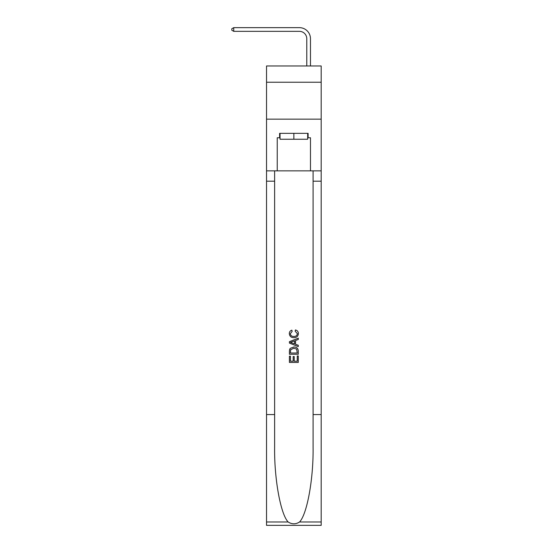 <?xml version="1.0" encoding="UTF-8"?>
<svg xmlns="http://www.w3.org/2000/svg" width="553" height="553" viewBox="0 0 553 553"><rect width="100%" height="100%" fill="white"/><g stroke="black" fill="none" stroke-linecap="round" stroke-linejoin="round"><path stroke-width="0.83" d="M321.182 82.231L321.182 65.98L266.532 65.98L266.532 82.231L321.182 82.231L321.182 119.158L266.532 119.158L266.532 82.231M306.777 65.98L306.777 38.731A7.383 7.383 80.8 0 0 299.394 31.341L233.739 31.341L231.818 30.235L231.818 28.756L233.739 27.65L299.394 27.65A11.081 11.081 -99.2 0 1 310.475 38.731L310.475 65.98M307.668 133.335L307.668 139.245L280.046 139.245L280.046 133.335M293.857 133.335L293.857 139.245M297.258 355.959L297.258 361.185L294.196 361.185L297.258 361.185L297.258 355.959L298.281 355.959L298.281 362.436L289.419 362.436L289.419 356.187L289.419 362.436M293.173 356.526L293.173 361.185L290.443 361.185L293.173 361.185L293.173 356.526L294.196 356.526L294.196 361.185M290.18 348.369L289.551 349.662L290.18 348.369L293.802 346.987C296.636 346.973 298.129 348.335 298.281 351.079L298.281 354.259L289.419 354.259L289.419 351.224L289.419 354.259M295.447 329.941L295.157 331.192L295.447 329.941C297.327 330.431 298.309 331.634 298.399 333.556C298.157 336.279 296.622 337.648 293.788 337.669L293.788 337.669C291.065 337.606 289.572 336.245 289.309 333.583L289.309 333.583C289.35 331.835 290.214 330.694 291.88 330.169L292.15 331.42L290.332 333.646C290.595 335.56 291.742 336.487 293.781 336.418C295.855 336.528 297.051 335.616 297.376 333.673L295.157 331.192M299.567 521.977L321.182 521.977L321.182 525.35L266.532 525.35L266.532 414.57L274.62 414.57L274.62 447.501C274.226 478.981 280.613 514.152 288.141 521.977C291.949 524.41 295.758 524.41 299.567 521.977C307.102 514.152 313.489 478.981 313.095 447.501L313.095 170.849M289.419 341.678L289.419 343.088L298.281 346.607L289.419 343.088L289.419 341.678L298.281 338.159L289.419 341.678M313.095 414.57L321.182 414.57L321.182 119.158M266.532 414.57L266.532 119.158M274.62 170.849L274.62 414.57M321.182 521.977L321.182 414.57M266.532 170.849L277.24 170.849L277.24 137.766L280.046 137.766M307.668 137.766L308.111 137.766L308.111 133.335L279.604 133.335L279.604 137.766M308.111 137.766L310.475 137.766L310.475 170.849L321.182 170.849M277.24 170.849L310.475 170.849M298.281 338.159L298.281 339.487L295.558 340.496L295.558 344.27L298.281 345.279L298.281 346.607M292.081 342.991L294.535 343.897L294.535 340.869L290.443 342.383L292.081 342.991M294.535 340.869L294.535 343.897M289.419 351.224L289.551 349.662M296.636 349.088L297.258 353.008L296.636 349.088L293.781 348.231L290.629 349.745L290.443 353.008L297.258 353.008L290.443 353.008M289.419 356.187L290.443 356.187L290.443 361.185M306.777 38.731A7.383 7.383 80.8 0 0 299.394 31.341A7.383 7.383 80.8 0 1 306.777 38.731A7.383 7.383 80.8 0 0 299.394 31.341A7.383 7.383 80.8 0 1 306.777 38.731A7.383 7.383 80.8 0 0 299.394 31.341A7.383 7.383 80.8 0 1 306.777 38.731A7.383 7.383 80.8 0 0 299.394 31.341A7.383 7.383 80.8 0 1 306.777 38.731A7.383 7.383 80.8 0 0 299.394 31.341A7.383 7.383 80.8 0 1 306.777 38.731A7.383 7.383 80.8 0 0 299.394 31.341A7.383 7.383 80.8 0 1 306.777 38.731A7.383 7.383 80.8 0 0 299.394 31.341A7.383 7.383 80.8 0 1 306.777 38.731A7.383 7.383 80.8 0 0 299.394 31.341A7.383 7.383 80.8 0 1 306.777 38.731A7.383 7.383 80.8 0 0 299.394 31.341A7.383 7.383 80.8 0 1 306.777 38.731A7.383 7.383 80.8 0 0 299.394 31.341A7.383 7.383 80.8 0 1 306.777 38.731M233.739 27.65L233.739 31.341M313.095 181.19L321.182 181.19M274.62 181.19L266.532 181.19M266.532 521.977L288.141 521.977"/></g></svg>
